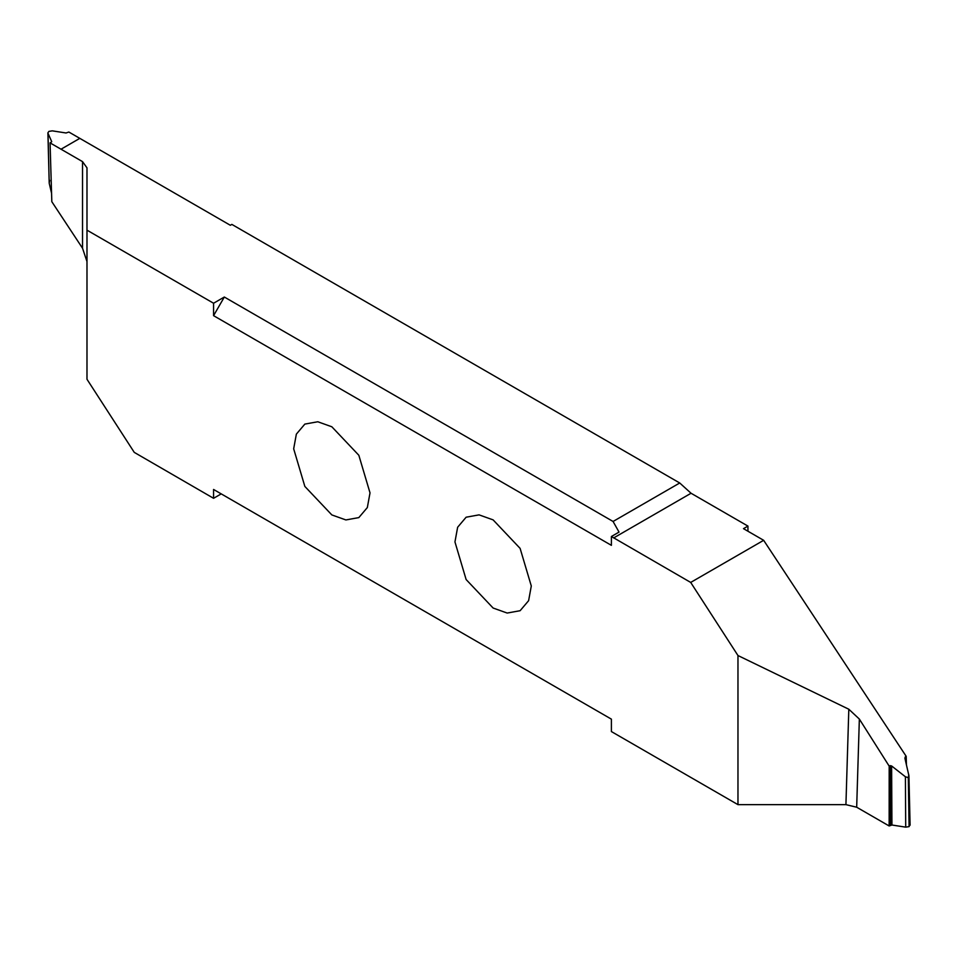 <?xml version="1.0" encoding="UTF-8"?>
<svg xmlns="http://www.w3.org/2000/svg" width="958" height="958" viewBox="0 0 958 958"><rect width="100%" height="100%" fill="white"/><g stroke="black" fill="none" stroke-linecap="round" stroke-linejoin="round"><path stroke-width="1.44" d="M370.016 492.879L367.333 507.56L358.831 517.595L345.886 519.943L331.839 514.925L304.848 486.424L293.675 448.811L296.357 434.13L304.848 424.095L317.793 421.76L331.839 426.777L358.831 455.266L370.016 492.879M213.574 303.243L224.328 297.028L213.574 315.661L213.574 303.243L86.986 230.159L86.986 379.272L134.264 452.38L213.574 498.304L213.574 489.466L611.396 719.147L611.396 731.565L737.971 804.648L737.971 655.535L690.694 582.428L611.396 536.504L619.036 532.097L613.072 521.475L679.725 482.988L231.848 224.4L230.339 225.274L68.856 132.036L66.054 132.982L52.283 130.851L48.918 131.378L47.9 132.827L49.205 183.206L48.02 133.318L51.72 141.688M213.574 315.661L611.396 545.341L611.396 536.504M454.954 541.929L457.637 527.247L466.127 517.212L479.072 514.865L493.119 519.883L520.11 548.383L531.295 585.997L528.612 600.678L520.11 610.713L507.177 613.048L493.119 608.031L466.127 579.542L454.954 541.929M50.067 142.886L51.816 201.683L82.532 248.242L86.986 261.594L86.986 167.83L82.532 161.627L50.067 142.886L51.349 142.083M51.564 193.265L49.205 183.206L49.696 180.344M79.813 138.371L61.037 149.208L79.801 138.359M213.574 489.466L221.214 493.885L213.574 498.304M737.971 804.648L845.926 804.648L856.68 807.223L889.144 825.964L891.946 825.018L905.717 827.149L909.082 826.622L909.98 824.682M906.436 764.735L906.184 756.317L763.658 540.312L743.492 528.66L747.947 526.098L747.947 531.235M905.334 760.053L905.25 756.916L906.184 756.317M905.25 756.916L904.915 758.269L905.25 756.916M910.1 825.173L908.926 775.776L904.915 758.269M908.795 774.794L908.304 777.656L905.394 776.758L905.717 827.149M909.082 826.622L908.304 777.656M891.946 825.018L891.611 765.957L905.394 776.758M891.611 765.957L890.174 765.634L890.521 825.221M889.144 825.964L889.18 766.125L890.174 765.634M889.18 766.125L859.35 719.063L848.812 709.231L737.971 655.535M763.658 540.312L690.694 582.428M747.947 526.098L691.053 493.25L679.725 482.988M224.328 297.028L613.072 521.475M86.986 230.159L86.986 167.83M82.532 161.627L82.532 248.242M856.68 807.223L859.35 719.063M848.812 709.231L845.926 804.648M691.053 493.25L613.647 537.941"/></g></svg>
